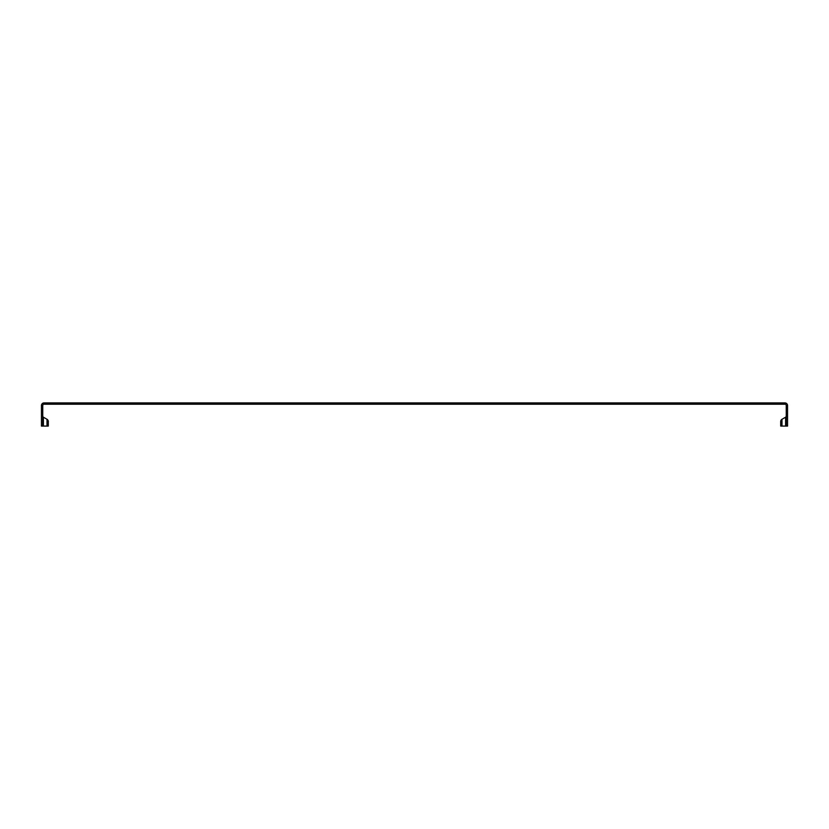 <?xml version="1.0" encoding="UTF-8"?>
<svg xmlns="http://www.w3.org/2000/svg" width="829" height="829" viewBox="0 0 829 829"><rect width="100%" height="100%" fill="white"/><g stroke="black" fill="none" stroke-linecap="round" stroke-linejoin="round"><path stroke-width="1.24" d="M785.602 417.194L785.602 426.075L780.7 426.075L780.7 421.526A2.591 2.591 0 0 1 781.996 419.277L785.602 417.194A1.295 1.295 0 0 0 786.255 416.065M785.602 426.075L787.55 426.075L787.55 405.516A2.591 2.591 0 0 0 784.959 402.925L44.041 402.925A2.591 2.591 0 0 0 41.45 405.516L41.45 426.075L48.3 426.075L48.3 421.526A2.591 2.591 0 0 0 47.004 419.277L47.004 426.075L46.362 426.075L47.004 426.075M46.362 426.075L43.398 426.075L43.398 417.194L47.004 419.277L43.398 417.194A1.295 1.295 0 0 1 42.745 416.065M48.3 426.075L48.3 421.526M42.745 426.075L42.745 405.516A1.295 1.295 0 0 1 44.041 404.22L784.959 404.22A1.295 1.295 0 0 1 786.255 405.516L786.255 426.075M781.996 426.075L781.996 419.277A2.591 2.591 0 0 0 780.7 421.526"/></g></svg>
